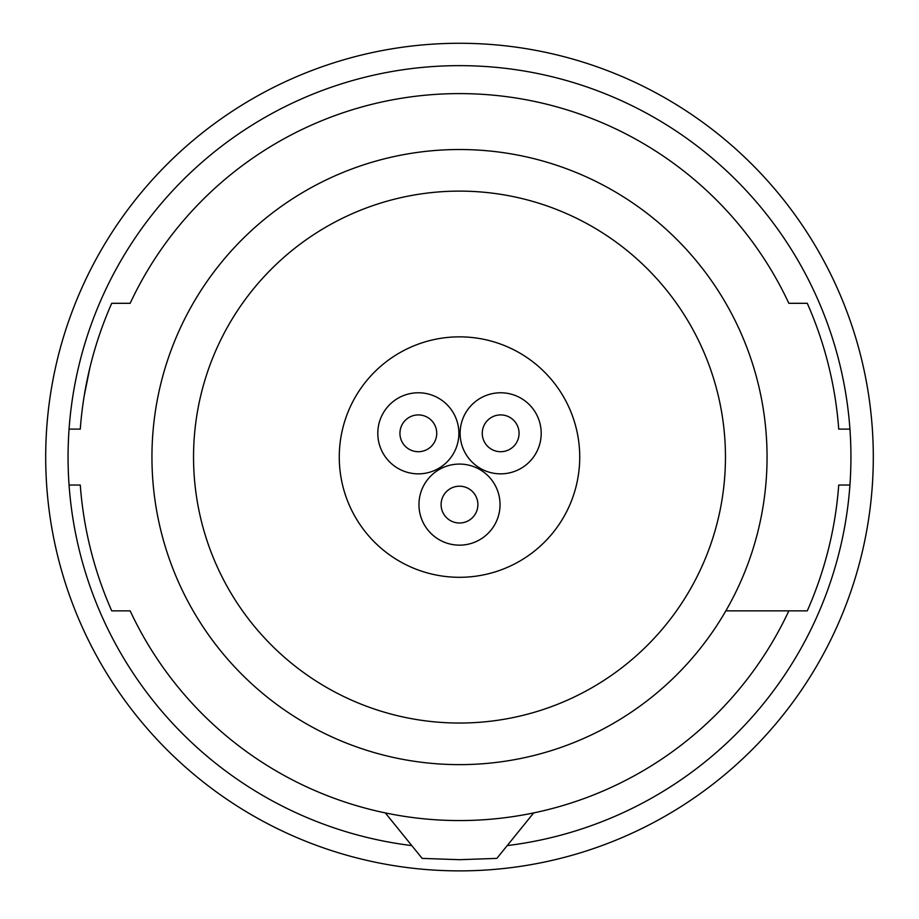 <?xml version="1.0" encoding="UTF-8"?>
<svg xmlns="http://www.w3.org/2000/svg" width="919" height="919" viewBox="0 0 919 919"><rect width="100%" height="100%" fill="white"/><g stroke="black" fill="none" stroke-linecap="round" stroke-linejoin="round"><path stroke-width="1.38" d="M459.5 65.64A391.437 391.437 0 0 1 849.937 429.116L838.725 429.116A380.248 380.248 0 0 0 807.273 303.304L788.847 303.304A363.476 363.476 0 0 0 130.153 303.304L111.727 303.304A380.248 380.248 0 0 0 80.275 429.116L69.063 429.116A391.437 391.437 0 0 1 459.5 65.64M849.937 429.116A391.437 391.437 0 0 1 507.208 845.595M45.95 471.516A413.803 413.803 0 0 1 445.06 43.526A413.803 413.803 0 0 1 873.05 442.636A413.803 413.803 0 0 1 473.94 870.626A413.803 413.803 0 0 1 45.95 471.516M579.728 457.076A120.228 120.228 0 0 0 459.5 336.848A120.228 120.228 0 0 0 339.272 457.076A120.228 120.228 0 0 0 459.5 577.304A120.228 120.228 0 0 0 579.728 457.076M411.792 845.595A391.437 391.437 0 0 1 69.063 429.116M69.063 485.037L80.275 485.037A380.248 380.248 0 0 0 111.727 610.859L130.153 610.859A363.476 363.476 0 0 0 788.847 610.859M459.5 723.035A265.959 265.959 0 0 1 193.541 457.076A265.959 265.959 0 0 1 459.5 191.118A265.959 265.959 0 0 1 725.459 457.076A265.959 265.959 0 0 1 459.5 723.035M533.686 812.901L496.846 858.392L459.5 859.69L422.154 858.392L385.314 812.901M459.5 764.631A307.555 307.555 0 0 1 151.945 457.076A307.555 307.555 0 0 1 459.5 149.521A307.555 307.555 0 0 1 767.055 457.076A307.555 307.555 0 0 1 459.5 764.631M849.937 485.037L838.725 485.037A380.248 380.248 0 0 1 807.273 610.859L725.849 610.859M84.261 395.561L89.924 367.611M541.199 433.308A40.539 40.539 0 0 0 500.66 392.769A40.539 40.539 0 0 0 460.12 433.308A40.539 40.539 0 0 0 500.66 473.848A40.539 40.539 0 0 0 541.199 433.308M519.063 433.308A18.391 18.391 0 0 0 500.66 414.917A18.391 18.391 0 0 0 482.268 433.308A18.391 18.391 0 0 0 500.66 451.711A18.391 18.391 0 0 0 519.063 433.308M500.039 504.611A40.539 40.539 0 0 0 459.5 464.072A40.539 40.539 0 0 0 418.961 504.611A40.539 40.539 0 0 0 459.5 545.151A40.539 40.539 0 0 0 500.039 504.611M477.891 504.611A18.391 18.391 0 0 0 459.5 486.208A18.391 18.391 0 0 0 441.109 504.611A18.391 18.391 0 0 0 459.5 523.003A18.391 18.391 0 0 0 477.891 504.611M458.88 433.308A40.539 40.539 0 0 0 418.34 392.769A40.539 40.539 0 0 0 377.801 433.308A40.539 40.539 0 0 0 418.34 473.848A40.539 40.539 0 0 0 458.88 433.308M436.732 433.308A18.391 18.391 0 0 0 418.34 414.917A18.391 18.391 0 0 0 399.937 433.308A18.391 18.391 0 0 0 418.34 451.711A18.391 18.391 0 0 0 436.732 433.308"/></g></svg>
